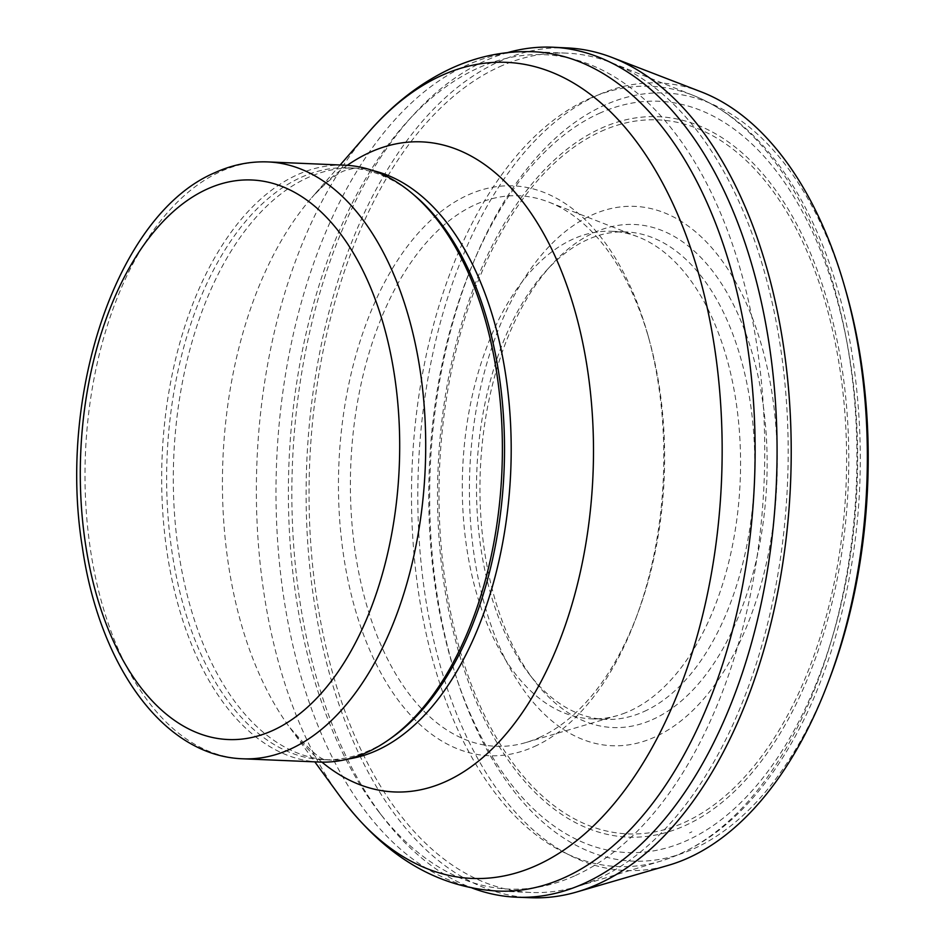 <?xml version="1.0" encoding="UTF-8"?>
<svg xmlns="http://www.w3.org/2000/svg" width="945" height="945" viewBox="0 0 945 945"><rect width="100%" height="100%" fill="white"/><g stroke="black" fill="none" stroke-linecap="round" stroke-linejoin="round"><path stroke-width="0.71" stroke-dasharray="4.72 3.54" d="M319.363 762.048A298.703 170.041 92.4 0 1 162.044 498.263A298.703 170.041 92.4 0 1 297.096 174.884A298.703 170.041 92.4 0 1 344.701 165.186M391.407 737.891A296.21 168.623 92.4 0 1 323.013 759.709A296.21 168.623 92.4 0 1 167.005 498.121A296.21 168.623 92.4 0 1 300.923 177.447A296.21 168.623 92.4 0 1 348.138 167.82A296.21 168.623 92.4 0 1 414.442 195.355M499.48 66.788A420.041 239.12 92.4 0 1 566.433 53.144A420.041 239.12 92.4 0 1 613.151 63.362A420.041 239.12 92.4 0 1 787.528 482.954A420.041 239.12 92.4 0 1 578.222 886.245A420.041 239.12 92.4 0 1 530.795 892.47A420.041 239.12 92.4 0 1 309.57 521.534A420.041 239.12 92.4 0 1 499.48 66.788M591.818 215.07A269.927 153.669 92.4 0 1 769.667 547.096A269.927 153.669 92.4 0 1 508.682 665.788A269.927 153.669 92.4 0 1 591.818 215.07M652.357 719.641A251.783 143.333 -87.6 0 0 652.983 719.358A251.783 143.333 -87.6 0 0 757.666 374.397A251.783 143.333 -87.6 0 0 551.679 264.742A251.783 143.333 -87.6 0 0 534.031 680.388A251.783 143.333 -87.6 0 0 652.357 719.641M644.171 711.467A243.964 138.88 -87.6 0 0 754.476 447.457A243.964 138.88 -87.6 0 0 626.11 231.915A243.964 138.88 -87.6 0 0 546.056 270.908A243.964 138.88 -87.6 0 0 528.952 673.761A243.964 138.88 -87.6 0 0 605.402 719.393A243.964 138.88 -87.6 0 0 635.808 714.81A243.964 138.88 -87.6 0 0 644.171 711.467M689.566 832.852A367.026 208.939 -87.6 0 0 691.846 831.836L689.566 832.852M846.023 291.462A384.45 218.862 -87.6 0 0 570.059 125.968A384.45 218.862 -87.6 0 0 438.35 602.449A384.45 218.862 -87.6 0 0 691.705 849.661A384.45 218.862 -87.6 0 0 693.913 848.681A384.45 218.862 -87.6 0 0 829.58 678.699M700.977 91.771A394.124 224.367 -87.6 0 0 418.411 467.279A394.124 224.367 -87.6 0 0 668.139 865.384M567.449 47.935A425.297 242.109 -87.6 0 0 307.054 456.34A425.297 242.109 -87.6 0 0 524.333 897.313M507.583 52.601A425.38 242.156 -87.6 0 0 413.851 114.416A425.38 242.156 -87.6 0 0 383.965 818.488A425.38 242.156 -87.6 0 0 472.11 888.028M575.399 875.531A417.595 237.727 -87.6 0 0 749.184 304.184A417.595 237.727 -87.6 0 0 408.24 120.523A417.595 237.727 -87.6 0 0 378.886 811.92A417.595 237.727 -87.6 0 0 570.012 877.858A417.595 237.727 -87.6 0 0 575.399 875.531M534.504 746.491A285.225 162.375 -87.6 0 0 636.056 617.971A285.225 162.375 -87.6 0 0 648.046 335.569A285.225 162.375 -87.6 0 0 443.099 209.955A285.225 162.375 -87.6 0 0 345.055 564.767A285.225 162.375 -87.6 0 0 534.504 746.491M539.489 737.466A275.503 156.835 -87.6 0 0 539.737 737.36A275.503 156.835 -87.6 0 0 637.804 613.258A275.503 156.835 -87.6 0 0 649.392 340.424A275.503 156.835 -87.6 0 0 549.175 202.254A275.503 156.835 -87.6 0 0 350.808 464.408A275.503 156.835 -87.6 0 0 526.235 742.439A275.503 156.835 -87.6 0 0 539.489 737.466M622.802 713.806A243.987 138.903 -87.6 0 0 629.972 710.888A243.987 138.903 -87.6 0 0 740.526 469.819A243.987 138.903 -87.6 0 0 637.769 236.77A243.987 138.903 -87.6 0 0 612.006 231.289A243.987 138.903 -87.6 0 0 462.66 469.157A243.987 138.903 -87.6 0 0 591.298 718.826A243.987 138.903 -87.6 0 0 617.451 715.554A243.987 138.903 -87.6 0 0 622.802 713.806M242.688 758.788A298.703 170.041 92.4 0 1 85.369 495.003A298.703 170.041 92.4 0 1 220.421 171.636A298.703 170.041 92.4 0 1 268.026 161.926M348.079 759.012A296.21 168.623 92.4 0 1 329.687 759.993A296.21 168.623 92.4 0 1 173.679 498.405A296.21 168.623 92.4 0 1 307.609 177.731A296.21 168.623 92.4 0 1 354.824 168.104A296.21 168.623 92.4 0 1 373.062 170.632M321.938 762.119A325.328 185.208 92.4 0 1 289.229 726.811A325.328 185.208 92.4 0 1 311.696 197.729A325.328 185.208 92.4 0 1 347.276 165.328M340.224 796.647A408.394 232.494 92.4 0 1 368.432 132.465M530.795 892.47L497.755 891.076A420.041 239.12 92.4 0 1 276.519 520.128A420.041 239.12 92.4 0 1 466.44 65.382A420.041 239.12 92.4 0 1 533.393 51.739L566.433 53.144M588.558 98.977A390.498 222.299 92.4 0 1 693.89 95.658A390.498 222.299 92.4 0 1 856.335 485.872A390.498 222.299 92.4 0 1 661.394 860.907A390.498 222.299 92.4 0 1 414.512 559.582A390.498 222.299 92.4 0 1 588.558 98.977M599.248 113.388A375.992 214.042 92.4 0 1 846.992 575.883A375.992 214.042 92.4 0 1 483.45 741.199A375.992 214.042 92.4 0 1 599.248 113.388M601.032 128.319A360.541 205.254 92.4 0 1 838.593 571.808A360.541 205.254 92.4 0 1 489.994 730.343A360.541 205.254 92.4 0 1 601.032 128.319M601.055 131.39A357.34 203.435 92.4 0 1 836.502 570.957A357.34 203.435 92.4 0 1 490.998 728.075A357.34 203.435 92.4 0 1 601.055 131.39M323.013 759.709L327.348 759.662C322.564 761.705 309.865 750.755 289.229 726.811L314.815 761.847M348.138 167.82L354.824 168.104L344.571 170.714C336.987 173.337 326.025 182.338 311.696 197.729L340.153 164.985M578.222 886.245L661.394 860.907C703.895 847.417 741.376 817.472 773.825 771.085C797.887 736.45 817.295 695.626 832.072 648.589C861.887 549.813 868.077 448.721 850.665 345.279C840.294 287.682 822.859 237.514 798.348 194.788C769.939 145.766 735.115 112.715 693.89 95.658L613.151 63.362M546.056 270.908L551.679 264.742M528.952 673.761L534.031 680.388M408.24 120.523L413.851 114.416M378.886 811.92L383.965 818.488M636.056 617.971L637.804 613.258M648.046 335.569L649.392 340.424M549.175 202.254L637.769 236.77M526.235 742.439L617.451 715.554M612.006 231.289L626.11 231.915M591.298 718.826L605.402 719.393"/><path stroke-width="1.42" d="M268.026 161.926L344.701 165.186A298.703 170.041 92.4 0 1 411.571 192.945A298.703 170.041 92.4 0 1 501.925 470.823A298.703 170.041 92.4 0 1 388.336 740.041A298.703 170.041 92.4 0 1 319.363 762.048L242.688 758.788C162.788 756 99.225 664.737 82.357 547.285C57.444 394.23 117.038 214.078 214.881 172.687C232.175 164.808 249.882 161.229 268.026 161.926A298.703 170.041 92.4 0 1 425.25 467.574A298.703 170.041 92.4 0 1 242.688 758.788M411.571 192.945L414.442 195.355A296.21 168.623 92.4 0 1 504.051 470.917A296.21 168.623 92.4 0 1 391.407 737.891L388.336 740.041M524.333 897.313A425.297 242.109 -87.6 0 0 531.373 897.75A425.297 242.109 -87.6 0 0 576.934 891.926L668.139 865.384A394.124 224.367 -87.6 0 0 681.156 860.954A394.124 224.367 -87.6 0 0 687.039 858.497A394.124 224.367 -87.6 0 0 688.681 857.765A394.124 224.367 -87.6 0 0 827.82 683.318L829.58 678.699A384.45 218.862 -87.6 0 0 846.023 291.462L844.665 286.725A394.124 224.367 -87.6 0 0 700.977 91.771L612.36 57.598A425.297 242.109 -87.6 0 0 567.449 47.935L553.357 47.25A425.38 242.156 -87.6 0 0 507.583 52.601M827.82 683.318A394.124 224.367 -87.6 0 0 844.665 286.725M576.934 891.926A425.297 242.109 -87.6 0 0 597.216 884.437A425.297 242.109 -87.6 0 0 598.398 883.906A425.297 242.109 -87.6 0 0 791.119 464.019A425.297 242.109 -87.6 0 0 612.36 57.598M472.11 888.028A425.38 242.156 -87.6 0 0 517.269 897.23A425.38 242.156 -87.6 0 0 583.431 883.729A425.38 242.156 -87.6 0 0 584.211 883.386A425.38 242.156 -87.6 0 0 776.566 423.608A425.38 242.156 -87.6 0 0 553.357 47.25M207.274 189.024A280.027 159.422 92.4 0 1 391.785 533.476A280.027 159.422 92.4 0 1 121.031 656.61A280.027 159.422 92.4 0 1 207.274 189.024M373.062 170.632A296.21 168.623 92.4 0 1 510.737 471.201A296.21 168.623 92.4 0 1 348.079 759.012M347.276 165.328A325.328 185.208 92.4 0 1 369.92 152.369A325.328 185.208 92.4 0 1 591.759 495.251A325.328 185.208 92.4 0 1 321.938 762.119M340.153 164.985L368.432 132.465A408.394 232.494 92.4 0 1 441.516 75.529A408.394 232.494 92.4 0 1 715.318 548.832A408.394 232.494 92.4 0 1 340.224 796.647L314.815 761.847M368.432 132.465C393.061 103.926 420.797 82.498 451.651 68.182C477.981 56.168 505.232 50.687 533.393 51.739A420.041 239.12 92.4 0 1 754.476 481.548A420.041 239.12 92.4 0 1 497.755 891.076C436.98 887.579 384.461 856.099 340.224 796.647M517.269 897.23L531.373 897.75"/></g></svg>
